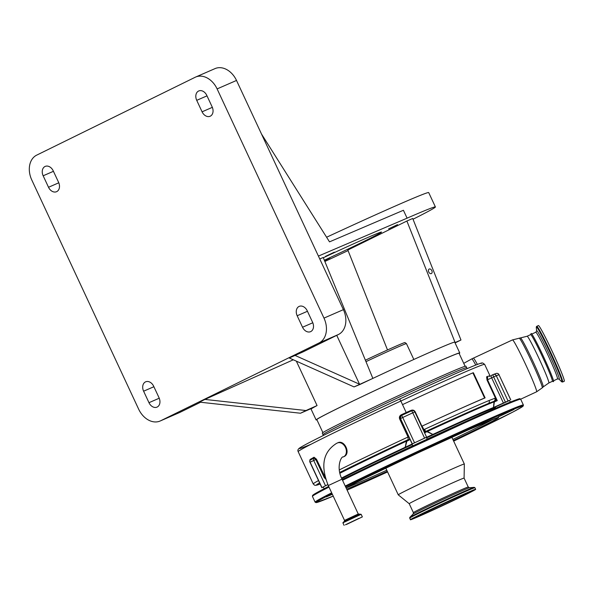 <?xml version="1.0" encoding="UTF-8"?>
<svg xmlns="http://www.w3.org/2000/svg" width="594" height="594" viewBox="0 0 594 594"><rect width="100%" height="100%" fill="white"/><g stroke="black" fill="none" stroke-linecap="round" stroke-linejoin="round"><path stroke-width="0.89" d="M358.999 518.31L345.404 524.792L358.999 518.31M346.502 524.45L362.355 516.891L346.502 524.45M343.362 456.89A7.566 5.628 -113.6 0 0 343.429 456.86A7.566 5.628 -113.6 0 0 343.599 456.786A7.566 5.628 -113.6 0 0 345.515 447.557A7.566 5.628 -113.6 0 0 337.377 442.99L337.63 442.886C344.364 439.063 351.18 453.623 344.023 456.6L343.659 456.756M400.846 416.023L400.363 418.718L408.739 436.664C409.697 438.498 409.83 439.634 409.125 440.072A0.794 0.698 62.6 0 0 408.152 439.642L408.048 437.006L399.68 419.052C399.034 417.233 399.539 415.83 401.202 414.842A108.568 2.465 -25 0 1 406.199 412.518L400.846 401.032A108.568 2.465 155 0 0 298.166 451.626C297.483 450.23 298.069 448.96 299.933 447.809C305.984 443.614 351.626 421.332 399.747 398.975L399.747 398.982A94.305 2.138 -25 0 1 481.274 363.513M309.838 460.602L310.061 459.496L314.04 457.231L316.461 459.184L325.497 477.984M421.903 426.195L422.067 426.121A96.681 2.19 -25 0 1 485.105 397.876L484.6 397.995A102.227 2.317 155 0 0 478.512 400.623A102.227 2.317 155 0 0 421.903 426.195L415.213 411.835C414.293 410.254 412.964 409.749 411.226 410.313L406.199 412.518L406.526 413.157M485.105 397.876L473.388 372.742L472.883 372.861A102.227 2.317 155 0 0 466.795 375.497A102.227 2.317 155 0 0 402.517 404.618M484.6 397.995L472.883 372.861M411.531 410.833L411.226 410.313M423.923 431.393L423.804 429.856L424.784 429.232L425.475 431.586L424.458 432.855M489.085 400.505L494.809 398.292L495.671 398.589A2.376 1.96 127.4 0 1 495.017 400.935L488.194 403.571A94.305 2.138 155 0 0 425.475 431.586L427.294 430.813A97.282 2.205 -25 0 1 488.194 403.571A2.376 2.101 67.5 0 0 489.085 400.505A96.681 2.19 -25 0 0 424.784 429.232M487.622 377.19L487.54 379.789L497.252 400.608L495.671 398.589L487.013 380.019L486.597 376.804A96.681 2.19 -25 0 1 489.04 375.972L489.478 376.321M422.067 426.121L425.104 431.793M494.809 398.292A2.376 2.25 71.2 0 1 494.238 401.121A0.794 0.735 68.2 0 0 493.993 401.841L494.327 401.938A0.794 0.446 65.9 0 1 494.282 401.113A2.376 2.205 99.6 0 0 495.002 398.277M487.563 377.22L487.6 377.205A0.794 0.765 69.7 0 1 487.563 377.22L487.563 377.22A0.794 0.765 69.7 0 1 486.597 376.804M489.961 376.403L489.434 376.329A0.794 0.787 74.2 0 1 489.04 375.972M432.573 434.303L427.131 431.779A0.794 0.549 66.3 0 1 427.294 430.813L427.42 431.407L432.573 434.303L433.278 434.221L411.984 443.978L412.852 445.834M401.514 415.496L401.202 414.842M325.883 479.284L324.213 477.517L315.815 459.496L313.988 458.041L309.934 460.328A2.376 2.376 0 0 0 309.971 462.258L321.829 487.689L323.322 487.05M316.461 459.184L313.736 460.506A2.376 2.22 -114 0 1 313.988 458.041A0.794 0.705 59.4 0 0 314.04 457.231M510.424 402.034L509.355 400.371L493.607 407.439L494.327 401.938L497.252 400.608L495.017 400.935M495.418 407.358A88.959 2.02 155 0 0 482.484 412.392L495.418 407.35M482.454 412.399A88.959 2.02 155 0 0 426.462 437.518L482.469 412.392M412.088 444.193A88.959 2.02 155 0 0 341.639 478.341L412.088 444.193M509.674 400.423L495.255 407.001L495.812 408.204M327.858 484.615L323.27 486.939L324.109 488.743M427.22 439.152L426.344 437.273L404.573 447.564A95.099 2.161 155 0 0 341.52 478.073M493.28 407.573L493.51 407.246A0.794 0.668 -145.9 0 0 493.607 407.439L493.28 407.573A95.099 2.161 155 0 0 433.278 434.221M327.836 484.57L321.829 487.689M424.599 432.833L427.42 431.407A96.518 2.19 155 0 1 493.993 401.841L493.51 407.246M409.125 440.072L406.875 441.194L405.264 447.237L406.385 441.186L406.875 441.194A0.794 0.49 64 0 0 406.088 440.666L408.152 439.642A106.192 2.406 155 0 0 339.716 472.453M310.061 459.496A0.794 0.735 61.5 0 1 310.068 460.164A2.376 2.22 62.1 0 0 310.105 462.177L309.971 462.258M325.482 485.706L313.736 460.506L310.105 462.177L321.963 487.607M491.216 375.505L491.231 375.497A2.376 0.609 64.7 0 0 491.231 375.497L493.198 374.569A2.376 2.294 69.9 0 1 493.399 374.48A2.376 2.376 0 0 0 493.198 374.569A2.376 0.609 64.7 0 0 493.198 374.569A2.376 0.609 64.7 0 0 493.644 376.93L491.669 377.858L503.393 402.992M510.781 399.859L498.982 374.747A2.376 2.294 -110.1 0 0 496.087 373.5L493.399 374.48A2.376 2.294 69.9 0 1 496.294 375.735L508.011 400.861M404.573 447.564L405.108 447.067M322.98 434.652L322.282 433.16A79.247 1.797 -25 0 1 322.349 433.019A79.247 1.797 -25 0 1 395.292 397.134A79.247 1.797 -25 0 1 465.934 366.179L466.624 367.664A79.247 1.797 -25 0 0 395.983 398.626A79.247 1.797 -25 0 0 323.039 434.511A79.247 1.797 -25 0 0 322.98 434.652L323.195 435.551M465.102 366.283L459.043 353.282A78.453 1.782 155 0 0 389.107 383.924A78.453 1.782 155 0 0 316.899 419.461A78.453 1.782 155 0 0 316.832 419.594L322.891 432.595M476.73 429.611L460.922 437.11L476.73 429.611M513.973 409.504L498.166 416.995L513.973 409.504M430.702 446.48L414.902 453.972L430.702 446.48M331.786 494.111L326.188 496.94L332.358 494.29M370.433 479.016L354.625 486.516L370.433 479.016M459.147 353.512A79.247 1.797 155 0 0 459.763 352.947A79.247 1.797 155 0 0 440.889 360.417A79.247 1.797 155 0 0 361.546 396.889A79.247 1.797 155 0 0 316.112 419.928A79.247 1.797 155 0 0 316.936 419.824M459.763 352.947L454.737 342.174A79.247 1.797 155 0 0 435.87 349.651A79.247 1.797 155 0 0 372.148 378.727A79.247 1.797 155 0 0 360.061 384.437L354.046 386.917L289.271 357.989L303.296 351.767L338.454 334.496L319.037 342.961L160.61 420.797A20.129 14.976 66.4 0 1 160.142 421.012A20.129 14.976 66.4 0 1 138.654 409.169L31.772 179.967A20.129 14.976 66.4 0 1 36.717 155.123L195.151 77.279A20.129 14.976 66.4 0 1 195.612 77.064A20.129 14.976 66.4 0 1 217.107 88.907L323.982 318.109A20.129 14.976 66.4 0 1 319.037 342.961M552.316 381.333A25.757 1.396 -114.9 0 0 552.353 381.326A25.757 1.396 -114.9 0 0 552.375 381.311A25.757 1.396 -114.9 0 0 542.634 357.12A25.757 1.396 -114.9 0 0 530.635 334.615L527.13 336.249L512.503 339.902L471.777 358.895A28.549 1.544 -114.9 0 1 475.772 365.05M530.501 334.682L531.185 333.509A26.53 1.433 65.1 0 1 543.592 356.823A26.53 1.433 65.1 0 1 553.563 381.608A26.53 1.433 65.1 0 1 553.556 381.623A26.53 1.433 65.1 0 1 553.534 381.63M296.354 361.152L317.062 405.561A79.247 1.797 155 0 0 313.105 407.729A79.247 1.797 155 0 0 311.093 409.155L316.112 419.928M360.231 483.687L366.097 480.947M420.5 451.143L426.366 448.411M503.764 414.166L509.637 411.434M466.52 434.281L472.386 431.541M460.966 340.006L412.726 218.473L406.883 221.027L455.123 342.56L460.966 340.006L455.078 342.901M365.392 360.209A33.955 0.772 155 0 1 404.945 342.567L406.445 343.614A34.868 0.794 155 0 0 406.445 343.614A34.868 0.794 155 0 0 365.986 361.657M372.148 378.727L354.046 386.917M200.564 402.242L180.019 412.34A20.129 14.976 66.4 0 1 179.559 412.548L160.142 421.012M204.93 399.42L199.443 402.123L300.497 413.231L305.984 410.536L204.93 399.42L293.302 359.786M317.062 405.561L305.984 410.536M313.105 407.729L300.497 413.231M406.883 221.027L347.839 250.029L387.503 349.948M431.333 273.589A2.517 1.678 63.8 0 0 431.378 273.567A2.517 1.678 63.8 0 0 431.793 270.604A2.517 1.678 63.8 0 0 429.202 269.03A2.517 1.678 63.8 0 0 429.158 269.052A2.517 1.678 63.8 0 0 428.742 272.015A2.517 1.678 63.8 0 0 431.333 273.589M343.636 310.179A2.517 1.678 63.8 0 0 342.79 308.36M372.854 378.393L323.218 257.492L319.772 258.991M336.739 335.335L359.533 384.221L294.758 355.294M413.023 219.231A118.874 2.695 155 0 0 435.402 206.95A118.874 2.695 155 0 0 407.098 218.161L318.414 256.081L343.399 309.652A20.129 14.976 66.4 0 1 338.454 334.496M53.222 170.842L58.583 182.328A7.529 5.606 66.4 0 1 56.564 191.699A7.529 5.606 66.4 0 1 48.522 187.273L43.162 175.787A7.529 5.606 66.4 0 1 45.189 166.409A7.529 5.606 66.4 0 1 53.222 170.842M302.532 327.242L297.171 315.748A7.529 5.606 66.4 0 1 299.198 306.378A7.529 5.606 66.4 0 1 307.232 310.803L312.593 322.297A7.529 5.606 66.4 0 1 310.573 331.667A7.529 5.606 66.4 0 1 302.532 327.242L312.793 322.765M153.675 386.256L159.036 397.742A7.529 5.606 66.4 0 1 157.009 407.12A7.529 5.606 66.4 0 1 148.975 402.687L143.614 391.201A7.529 5.606 66.4 0 1 145.634 381.823A7.529 5.606 66.4 0 1 153.675 386.256M202.079 111.821L196.725 100.334A7.529 5.606 66.4 0 1 198.745 90.964A7.529 5.606 66.4 0 1 206.786 95.389L212.14 106.883A7.529 5.606 66.4 0 1 210.12 116.253A7.529 5.606 66.4 0 1 202.079 111.821L212.348 107.351M536.738 326.321A30.71 1.663 -114.9 0 1 551.039 353.148A30.71 1.663 -114.9 0 1 562.659 381.994A30.71 1.663 -114.9 0 1 562.629 382.016L564.27 381.251A30.71 1.663 -114.9 0 0 564.3 381.229A30.71 1.663 -114.9 0 0 552.687 352.383A30.71 1.663 -114.9 0 0 538.379 325.557L536.508 326.492L536.293 327.353A30.294 1.641 -114.9 0 1 536.345 326.967A30.294 1.641 -114.9 0 1 550.341 353.103A30.294 1.641 -114.9 0 1 561.939 381.86A30.294 1.641 -114.9 0 1 561.545 381.682L558.969 379.076L557.499 378.935A25.757 1.396 -114.9 0 0 557.528 378.913A25.757 1.396 -114.9 0 0 547.779 354.729A25.757 1.396 -114.9 0 0 535.788 332.224L536.627 331.007A26.797 1.448 65.1 0 1 536.672 330.672A26.797 1.448 65.1 0 1 549.049 353.786A26.797 1.448 65.1 0 1 559.31 379.232A26.797 1.448 65.1 0 1 558.969 379.076M324.851 261.479A118.874 2.695 155 0 0 348.069 250.601M324.339 260.224A59.437 1.351 155 0 0 381.534 232.068A59.437 1.351 155 0 0 367.382 237.674A59.437 1.351 155 0 0 323.314 257.737M334.325 252.16L325.415 256.415L334.325 252.16M324.502 260.632L329.922 257.959L324.406 260.395M397.52 224.621L388.61 228.868L397.52 224.621M435.402 206.95L428.705 192.59A118.874 2.695 155 0 0 400.401 203.801A118.874 2.695 155 0 0 326.596 237.236M195.612 77.064L215.028 68.607A20.129 14.976 66.4 0 1 236.516 80.45L261.494 134.014L329.514 241.862L403.415 210.269L407.098 218.161M261.494 134.014L318.414 256.081M451.856 437.258L464.337 464.018A36.457 0.824 155 0 0 464.337 464.018A36.457 0.824 155 0 0 458.85 466.082A36.457 0.824 155 0 0 421.606 483.071A36.457 0.824 155 0 0 398.262 494.832A36.457 0.824 155 0 0 398.262 494.839L385.781 468.072M464.337 464.025L464.092 478.125A30.272 0.683 155 0 0 464.092 478.118A30.272 0.683 155 0 0 459.533 479.833A30.272 0.683 155 0 0 428.608 493.941A30.272 0.683 155 0 0 409.221 503.705A30.272 0.683 155 0 0 409.221 503.712L413.387 512.637L413.172 514.01L409.793 517.381L410.372 519.78A36.019 0.817 155 0 0 415.8 517.738A36.019 0.817 155 0 0 452.591 500.957A36.019 0.817 155 0 0 475.66 489.337A36.019 0.817 155 0 0 470.24 491.372A36.019 0.817 155 0 0 433.442 508.16A36.019 0.817 155 0 0 410.372 519.78M421.28 515.087A28.764 0.653 155 0 0 450.668 501.678A28.764 0.653 155 0 0 469.089 492.396A28.764 0.653 155 0 0 464.76 494.03A28.764 0.653 155 0 0 435.372 507.432A28.764 0.653 155 0 0 416.943 516.713A28.764 0.653 155 0 0 421.28 515.087M337.206 443.065A7.566 5.628 -113.6 0 1 337.377 442.99L336.553 443.369C320.136 453.771 322.252 470.403 328.289 485.565L342.01 479.172L358.249 513.996L361.152 514.315L342.909 522.824L344.112 525.393M361.048 514.27L342.909 522.824M359.021 514.449L344.379 521.272L342.938 522.713M358.249 513.996L344.535 520.396L344.379 521.272M324.213 477.517L324.866 477.205A108.568 2.465 -25 0 1 325.245 477.012M339.278 469.928A108.568 2.465 -25 0 1 408.048 437.006L408.739 436.664M298.166 451.626L313.231 483.939A108.568 2.465 -25 0 1 318.51 480.568M319.587 482.885A106.192 2.406 155 0 0 320.129 484.051M311.1 444.215A106.192 2.406 -25 0 1 313.855 440.251A106.192 2.406 -25 0 1 399.747 398.982L400.846 401.032A96.681 2.19 155 0 1 484.652 364.367L482.677 362.964C481.534 363.179 483.397 362.08 475.074 365.332C462.852 370.188 432.246 383.858 399.747 398.975M493.183 374.576L491.245 375.497A2.376 0.609 64.7 0 0 491.669 377.858L487.013 380.019M412.206 443.718L400.49 418.592A2.376 2.376 -137.7 0 1 401.633 415.436L402.732 417.485L399.68 419.052M543.228 386.88A26.953 1.455 -114.9 0 0 543.235 386.88L542.277 387.83A27.413 1.485 -114.9 0 0 542.277 387.83L536.62 391.788A28.609 1.544 -114.9 0 0 536.649 391.765A28.609 1.544 -114.9 0 0 525.824 364.894A28.609 1.544 -114.9 0 0 512.503 339.902M548.811 382.967A25.757 1.396 -114.9 0 0 548.841 382.959L543.235 386.88A26.953 1.455 -114.9 0 0 543.235 386.872A26.953 1.455 -114.9 0 0 533.152 361.805A26.953 1.455 -114.9 0 0 520.515 338.008M401.641 415.429L411.679 410.766L401.641 415.429A2.376 2.376 0 0 0 400.883 415.986L400.794 416.09A2.376 2.376 -137.7 0 0 400.401 418.688L412.117 443.822M495.552 407.64A89.352 2.027 155 0 0 482.922 412.615A89.352 2.027 155 0 0 426.626 437.867M424.502 437.949L412.778 412.815L414.842 411.917L426.559 437.043L414.842 411.917A2.376 2.376 42.3 0 0 411.687 410.758L412.778 412.815L402.732 417.485L414.456 442.619M339.761 472.646A97.282 2.205 -25 0 1 406.088 440.666L406.385 441.186A96.518 2.19 155 0 0 339.909 473.255M505.36 402.056L493.644 376.93L496.294 375.735L498.982 374.747L510.699 399.881M412.251 444.55A89.352 2.027 155 0 0 341.788 478.682M477.383 364.426A28.609 1.544 -114.9 0 0 473.307 358.115M457.439 425.289A89.352 2.027 155 0 0 427.19 439.092M412.815 445.767A89.352 2.027 155 0 0 373.025 464.649M542.277 387.83A27.413 1.485 -114.9 0 0 532.024 362.333A27.413 1.485 -114.9 0 0 519.171 338.127M502.472 405.346A114.115 2.591 155 0 0 342.211 479.61L502.502 405.331C519.564 398.069 520.559 398.552 519.832 398.752L520.708 399.265A114.909 2.606 155 0 0 503.408 405.769A114.909 2.606 155 0 0 342.538 480.308M328.675 486.397A114.115 2.591 155 0 0 313.825 495.233M520.708 399.265L523.388 405.011A114.909 2.606 155 0 0 506.088 411.516A114.909 2.606 155 0 0 345.218 486.048M347.111 490.102A114.115 2.591 155 0 0 387.578 471.926L347.111 490.102M523.388 405.011L523.299 405.902L522.393 406.704L513.105 411.932L453.653 441.112A114.115 2.591 155 0 0 505.821 412.526A114.115 2.591 155 0 0 345.56 486.79M552.353 381.326L548.841 382.959A25.757 1.396 -114.9 0 0 548.863 382.937A25.757 1.396 -114.9 0 0 539.122 358.754A25.757 1.396 -114.9 0 0 527.13 336.249M328.994 487.08A114.909 2.606 155 0 0 312.422 496.391L315.102 502.138L316.112 502.65L333.308 496.072M331.675 492.827A114.909 2.606 155 0 0 315.102 502.138M180.019 412.34L160.61 420.797M332.024 493.577A114.115 2.591 155 0 0 333.212 496.116M343.399 309.652L323.982 318.109M346.651 489.122A87.229 1.982 155 0 0 353.653 486.219A87.229 1.982 155 0 0 387.303 471.332M453.378 440.518A87.229 1.982 155 0 0 485.506 422.364A87.229 1.982 155 0 0 411.315 455.977A87.229 1.982 155 0 0 346.02 487.771M346.079 487.897A84.43 1.916 155 0 0 355.286 484.14A84.43 1.916 155 0 0 386.783 470.21M452.858 439.404A84.43 1.916 155 0 0 493.384 419.126M557.469 378.942A25.757 1.396 -114.9 0 0 557.499 378.935L553.526 380.784M307.454 311.271L297.171 315.748M236.516 80.45L217.107 88.907M58.791 182.796L48.522 187.273M53.445 171.302L43.162 175.787M159.237 398.21L148.975 402.687M153.891 386.716L143.614 391.201M207.002 95.857L196.725 100.334M464.092 478.118L468.258 487.05A30.272 0.683 155 0 0 463.699 488.765A30.272 0.683 155 0 0 432.774 502.873A30.272 0.683 155 0 0 413.387 512.637M468.258 487.05L469.446 487.763A31.111 0.705 155 0 0 464.835 489.538A31.111 0.705 155 0 0 433.902 503.638A31.111 0.705 155 0 0 413.172 514.01M469.446 487.763L474.198 487.347A35.603 0.809 155 0 0 468.918 489.374A35.603 0.809 155 0 0 433.516 505.509A35.603 0.809 155 0 0 409.793 517.381M474.198 487.347L474.91 487.726A36.019 0.817 155 0 0 469.49 489.768A36.019 0.817 155 0 0 432.692 506.548A36.019 0.817 155 0 0 409.622 518.168M416.877 517.218A34.593 0.787 155 0 0 460.328 497.215A34.593 0.787 155 0 0 469.156 491.899A34.593 0.787 155 0 0 425.712 511.902A34.593 0.787 155 0 0 416.877 517.218M471.792 491.008A34.007 0.772 155 0 0 472.98 490.34M412.867 518.369A34.007 0.772 155 0 0 414.144 517.894M413.847 517.738L419.253 516.067A31.423 0.713 155 0 0 458.739 497.883A31.423 0.713 155 0 0 466.765 493.057A31.423 0.713 155 0 0 427.294 511.226A31.423 0.713 155 0 0 419.267 516.06C430.279 511.434 460.929 497.089 468.956 492.797C474.198 489.798 470.678 491.795 471.866 490.681M361.152 514.315L362.355 516.891M343.844 456.682L343.228 456.957C341.513 455.806 335.707 466.787 342.01 479.172M313.231 483.939L314.508 485.157L315.741 485.357L320.136 484.058M490.095 376.032L484.652 364.367M536.62 391.788L520.671 399.198M463.736 363.342L471.777 358.895M467.329 368.54L466.624 367.664M328.289 485.565L344.535 520.396M414.842 411.917A2.376 2.376 0 0 0 411.687 410.766M499.057 374.725A2.376 2.376 0 0 0 496.087 373.5M328.675 486.389L314.063 494.275L312.593 495.389L312.422 496.391M553.556 381.623L552.212 381.393M406.445 343.622L413.832 359.467M346.027 487.778L364.486 478.4L417.864 452.91L468.725 429.685L497.074 417.745M536.627 331.014L536.293 327.353M562.629 382.016L561.545 381.682M531.808 334.073L535.788 332.224M474.91 487.726L475.66 489.337M412.028 518.562L473.67 489.827M409.221 503.712L398.262 494.839"/></g></svg>
